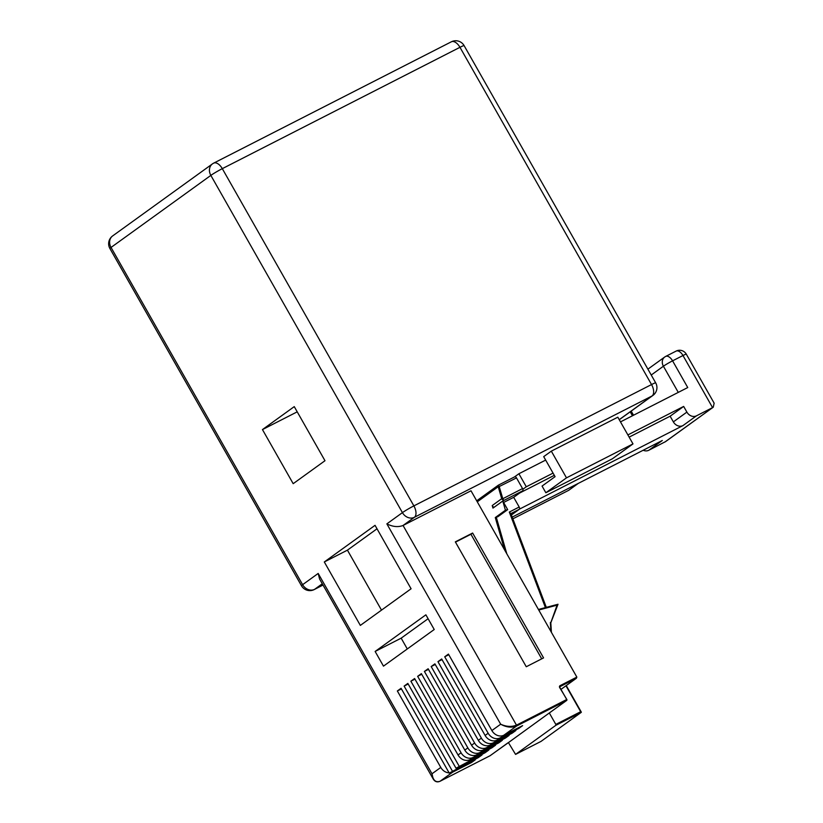 <?xml version="1.0" encoding="UTF-8"?>
<svg xmlns="http://www.w3.org/2000/svg" width="823" height="823" viewBox="0 0 823 823"><rect width="100%" height="100%" fill="white"/><g stroke="black" fill="none" stroke-linecap="round" stroke-linejoin="round"><path stroke-width="1.23" d="M471.198 761.892L471.548 762.499L475.272 759.814L449.245 773.095L478.317 757.613L482.041 754.928L456.014 768.219L485.086 752.736L488.8 750.041L470.005 759.639A9.619 8.086 -125.8 0 1 458.041 754.979L461.086 752.788L417.652 676.321L421.715 674.243M401.418 688.902L397.344 690.97L401.068 688.285L449.245 773.095M471.548 762.499L452.753 772.097L440.068 781.253L490.086 755.72L508.429 742.603L515.568 754.393L540.968 741.42M548.92 713.243A0.772 0.648 -125.8 0 1 548.787 713.346L508.429 742.603M417.652 676.321L421.366 673.636L464.81 750.103L467.855 747.901L424.411 671.434L428.135 668.749L471.569 745.216L474.614 743.015L431.18 666.548L434.904 663.863L478.338 740.33L481.383 738.128L437.949 661.671L441.673 658.976L485.107 735.443L488.152 733.242A9.619 8.086 54.2 0 0 500.117 737.902L518.912 728.314L522.636 725.619L503.841 735.217A9.619 8.086 -125.8 0 1 491.876 730.557L448.432 654.1L444.718 656.785L448.782 654.707M500.117 737.902L497.071 740.103L515.867 730.505L512.143 733.19L511.803 732.583M481.383 738.128A9.619 8.086 54.2 0 0 493.358 742.788L512.143 733.19M493.358 742.788L490.313 744.99L509.108 735.392L505.384 738.077L505.034 737.47M474.614 743.015A9.619 8.086 54.2 0 0 486.588 747.675L505.384 738.077M486.588 747.675L483.543 749.866L502.339 740.278L498.615 742.963L498.265 742.356M467.855 747.901A9.619 8.086 54.2 0 0 479.819 752.561L498.615 742.963M479.819 752.561L476.774 754.753L495.569 745.165L491.845 747.85L491.506 747.243M461.086 752.788A9.619 8.086 54.2 0 0 473.05 757.438L491.845 747.85M397.344 690.97L440.789 767.437A9.619 8.086 54.2 0 0 449.121 772.869M449.697 772.869A9.619 8.086 54.2 0 0 452.753 772.097M324.982 460.715L294.253 406.624L262.455 429.585L293.183 483.677L324.982 460.715M375.134 651.456L383.477 666.146L434.225 629.513L425.882 614.822L375.134 651.456L401.161 638.164L407.282 648.956M488.152 733.242L444.718 656.785M452.29 770.904L404.114 686.094L408.187 684.016M456.014 768.219L407.838 683.409L404.114 686.094M459.059 766.018L410.883 681.207L414.946 679.129M458.041 754.979L414.607 678.522L410.883 681.207M411.089 588.774L375.051 525.331L324.303 561.965L360.34 625.408L411.089 588.774M476.774 754.753A9.619 8.086 -125.8 0 1 464.81 750.103M478.317 757.613L477.968 757.006M549.363 713.047L555.813 724.405L580.678 711.71L565.957 685.796M483.543 749.866A9.619 8.086 -125.8 0 1 471.569 745.216M424.411 671.434L428.485 669.356M490.313 744.99A9.619 8.086 -125.8 0 1 478.338 740.33M485.086 752.736L484.737 752.119M431.18 666.548L435.244 664.48M437.949 661.671L442.013 659.593M497.071 740.103A9.619 8.086 -125.8 0 1 485.107 735.443M518.912 728.314L518.572 727.697M491.876 730.557L500.672 724.209C506.33 727.316 511.618 727.933 516.525 726.061L503.841 735.217M386.861 523.87C392.725 526.823 398.126 527.358 403.054 525.475L516.484 725.145C511.587 727.079 506.31 726.771 500.672 724.209L386.861 523.87L402.426 512.636L210.842 175.392L111.033 247.445L302.617 584.68L318.182 573.446L431.993 773.785C432.96 780.286 435.655 782.766 440.068 781.253L440.007 781.284M541.04 741.389L581.295 712.327L580.678 711.71L581.295 712.327L555.854 725.31L515.599 754.372M555.854 725.31L555.813 724.405M377.016 528.798L347.429 550.155L324.303 561.965M297.216 411.839L262.455 429.585M318.182 573.446L319.591 579.011L433.196 778.99C434.873 781.737 437.157 782.508 440.038 781.274L490.024 755.751M440.789 767.437L431.993 773.785L433.196 778.99M428.094 618.721L401.161 638.164M347.429 550.155L381.502 610.131M538.427 609.473L558.015 604.257L538.417 609.462M557.963 604.288L557.089 605.142L538.736 610.018M550.731 622.939L557.089 605.142M559.897 687.483A0.772 0.648 -125.8 0 1 560.113 686.577L576.429 678.234L561.07 689.314L576.306 678.306L576.851 677.103L471.003 490.786L403.054 525.475L414.391 517.297A9.619 8.086 54.2 0 1 402.426 512.636A9.619 0.669 -29.6 0 1 413.876 505.888L651.538 384.557L459.964 47.312L222.303 168.653L413.876 505.888A9.619 5.175 63 0 1 414.391 517.297L652.053 395.956L619.215 419.668M504.602 549.918L495.281 517.564L505.435 510.239L502.771 501.012L492.967 508.089L492.226 505.548L501.701 498.707L498.224 486.702L499.108 486.187L498.44 485.128L514.684 476.836A1.924 1.039 63 0 1 514.766 476.784A1.924 1.039 63 0 1 516.484 477.896L498.327 487M455.325 541.863L526.267 666.743L543.561 657.906L472.628 533.037L455.325 541.863M632.99 443.906L617.816 417.189L551.317 451.148L543.705 456.642L555.083 476.671L542.059 486.074L545.855 492.751L612.353 458.802L632.99 443.906L566.491 477.854L551.317 451.148M502.771 501.012L507.678 509.643L505.435 510.239M495.281 517.564L497.864 516.721L507.678 509.643M503.604 502.472L513.686 497.329L519.19 507.009A1.924 1.039 63 0 1 519.292 509.293L511.402 514.992M494.325 507.102A1.924 1.615 -125.8 0 1 492.226 505.548M522.554 488.574A1.924 1.039 63 0 1 522.656 490.858L503.789 500.487L501.907 499.191L522.554 488.574L516.484 477.896M501.907 499.191A1.924 1.615 54.2 0 1 501.701 498.707L502.699 498.357L499.108 486.187M477.278 501.824L498.224 486.702L498.44 485.128L514.766 476.784M498.316 485.2L476.692 500.806M541.719 658.853L470.931 534.25L472.628 533.037M470.931 534.25L455.479 542.141M512.852 518.829L568.703 490.313L578.302 483.379M566.491 477.854L545.855 492.751M510.62 513.717L509.314 512.06L519.19 507.009M522.656 490.858L513.686 497.329M502.863 501.156L503.789 500.487L502.822 498.645A1.152 0.967 54.2 0 1 502.699 498.357M514.519 476.908L518.902 473.75L545.659 460.088M620.48 421.89L687.75 387.551L672.576 360.834A7.695 0.535 -29.6 0 0 663.41 366.225L651.23 375.021M519.436 509.149L682.936 425.604A7.695 6.471 -125.8 0 1 673.358 421.88L686.886 412.107A7.695 6.471 54.2 0 0 696.464 415.831L712.574 407.611L682.987 355.526A7.695 0.535 150.4 0 1 686.3 354.157L714.138 403.167L713.263 407.19L665.612 441.591L648.761 450.274A7.695 6.471 -125.8 0 1 643.195 450.253M522.852 489.263L526.298 486.774L518.902 473.75M686.886 412.107L683.666 406.428L627.877 434.914M553.056 473.112L526.298 486.774M512.204 517.122L662.289 440.5L648.761 450.274M673.358 421.88L670.128 416.201L629.142 437.126M554.321 475.324L519.652 493.028M670.128 416.201L683.666 406.428M713.263 407.19L664.871 442.044M548.787 713.346L566.553 700.527L516.525 726.061L516.484 725.145L566.512 699.612L566.553 700.527A0.772 0.648 54.2 0 0 566.749 699.56L559.918 687.534M473.05 757.438L470.005 759.639M550.926 631.478L550.371 622.466M490.22 755.617A0.772 0.648 -125.8 0 1 490.086 755.72L490.055 755.74A0.772 0.772 0 0 0 490.158 755.679L507.884 742.881M212.437 163.9A9.619 8.086 -125.8 0 0 210.842 175.392A9.619 0.669 -29.6 0 1 222.303 168.653A9.619 5.175 -117 0 0 213.692 163.129A9.619 9.619 0 0 0 212.437 163.9L112.628 235.944A9.619 9.619 0 0 0 109.901 248.505L301.475 585.75A9.619 9.619 0 0 0 314.221 589.566A9.619 5.175 -117 0 0 314.592 589.34L323.017 585.04L314.221 589.566M109.901 248.505A9.619 0.669 150.4 0 1 111.033 247.445A9.619 8.086 -125.8 0 1 112.628 235.944M322.297 583.774L314.592 589.34A9.619 8.086 54.2 0 1 302.617 584.68A9.619 0.669 150.4 0 0 301.475 585.75M548.859 713.304L566.625 700.476A0.772 0.772 0 0 0 566.841 699.478L559.681 687.586A1.543 1.296 54.2 0 1 560.072 685.662L560 686.66M557.943 604.339L550.793 622.764M560.072 685.662L576.851 677.103M559.681 687.586L560.052 686.619M496.259 517.153L506.824 553.838M545.412 607.6L509.314 512.06M655.684 382.86A9.619 0.669 150.4 0 0 651.538 384.557A9.619 5.175 63 0 1 652.053 395.956A9.619 8.086 -125.8 0 0 652.948 395.41A9.619 9.619 0 0 0 655.684 382.86L464.1 45.615A9.619 0.669 150.4 0 0 459.964 47.312A9.619 5.175 -117 0 0 451.364 41.798L213.692 163.129M519.292 509.293L510.877 513.593M631.19 411.119L633.525 415.234M675.806 351.287A7.695 4.136 63 0 1 676.105 351.102A7.695 4.136 63 0 1 682.987 355.526L672.576 360.834A7.695 4.136 63 0 0 665.694 356.421A7.695 4.136 63 0 0 665.395 356.596A7.695 6.471 54.2 0 0 664.686 357.038A7.695 6.471 54.2 0 0 663.41 366.225L678.275 392.386M696.464 415.831L682.936 425.604M566.245 685.58L581.326 712.132M558.015 604.257L550.803 622.836M550.803 622.805L551.4 632.311M515.568 754.393L541.009 741.41M652.948 395.41L619.256 419.73M546.307 607.364L510.744 513.243M464.1 45.615A9.619 9.619 0 0 0 451.364 41.798M632.445 415.78L630.202 411.829M647.896 369.157L664.686 357.038A7.695 7.695 0 0 1 665.694 356.421L676.105 351.102A7.695 7.695 0 0 1 686.3 354.157"/></g></svg>
